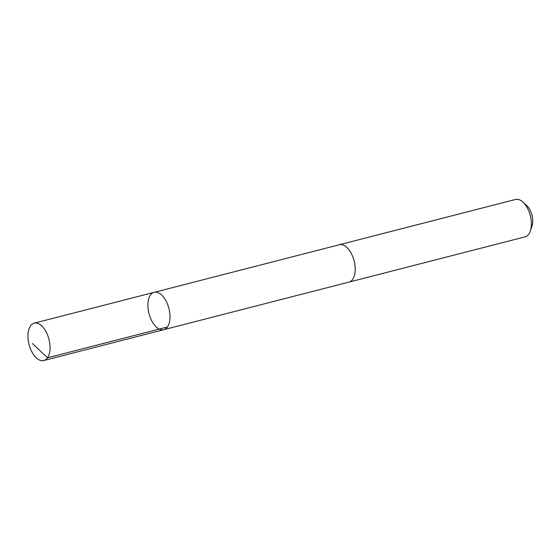 <?xml version="1.0" encoding="UTF-8"?>
<svg xmlns="http://www.w3.org/2000/svg" width="560" height="560" viewBox="0 0 560 560"><rect width="100%" height="100%" fill="white"/><g stroke="black" fill="none" stroke-linecap="round" stroke-linejoin="round"><path stroke-width="0.84" d="M154.14 292.334L339.374 244.741A19.285 10.276 75.6 0 1 352.317 255.57A19.285 10.276 75.6 0 1 353.682 277.557A19.285 10.276 75.6 0 1 348.971 282.1L163.744 329.7A19.292 10.283 -104.4 0 0 168.903 308.462A19.292 10.283 -104.4 0 0 154.14 292.334A19.292 10.283 -104.4 0 0 149.429 296.877A19.292 10.283 -104.4 0 0 150.801 318.871A19.292 10.283 -104.4 0 0 163.744 329.7A19.292 10.283 -104.4 0 0 168.903 308.462A19.292 10.283 -104.4 0 0 154.14 292.334L34.195 323.155A19.292 10.283 75.6 0 1 47.138 333.984A19.292 10.283 75.6 0 1 48.51 355.978A19.292 10.283 75.6 0 1 43.799 360.528A19.292 10.283 75.6 0 1 30.856 349.699A19.292 10.283 75.6 0 1 29.484 327.698A19.292 10.283 75.6 0 1 34.195 323.155M339.136 244.804A19.292 10.283 75.6 0 1 339.374 244.734A19.292 10.283 75.6 0 1 352.317 255.563A19.292 10.283 75.6 0 1 353.689 277.564A19.292 10.283 75.6 0 1 348.978 282.107A19.292 10.283 75.6 0 1 348.733 282.163M339.374 244.734L515.522 199.472A19.292 10.283 75.6 0 1 522.865 202.034A19.292 10.283 75.6 0 1 530.32 231.063A19.292 10.283 75.6 0 1 529.837 232.302A19.292 10.283 75.6 0 1 525.126 236.845L348.978 282.107M522.865 202.034L526.694 205.513A13.727 7.315 75.6 0 1 532 226.163L530.32 231.063M167.426 326.977L47.481 357.798L32.445 343.525M163.744 329.7L43.799 360.528"/></g></svg>
